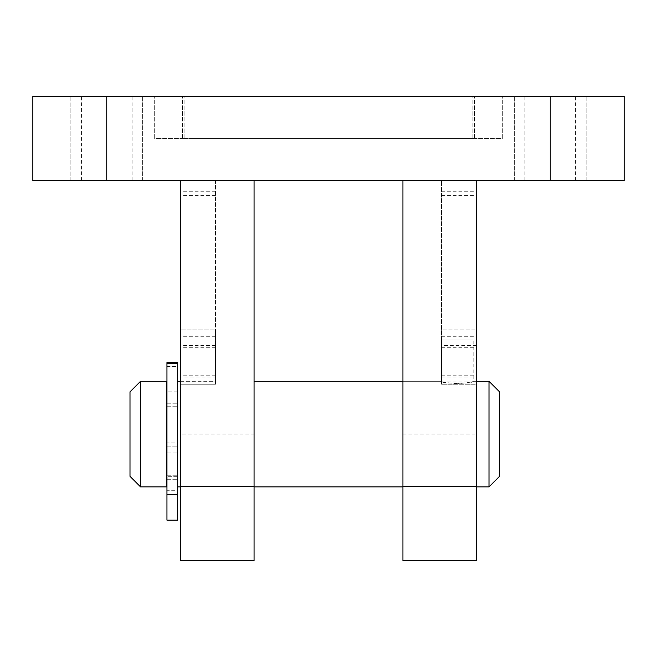 <?xml version="1.0" encoding="UTF-8"?>
<svg xmlns="http://www.w3.org/2000/svg" width="657" height="657" viewBox="0 0 657 657"><rect width="100%" height="100%" fill="white"/><g stroke="black" fill="none" stroke-linecap="round" stroke-linejoin="round"><path stroke-width="0.49" stroke-dasharray="3.29 2.46" d="M254.062 384.255L254.062 486.886L254.062 384.255M180.675 560.799L180.675 180.675L215.521 180.675L215.521 384.255L215.521 381.298L215.521 384.255L180.675 384.255L180.675 486.886L180.675 329.945L180.675 384.255L215.521 384.255L215.521 329.945L180.675 329.945L180.675 381.988L180.675 180.675L180.675 347.298L180.675 329.945L215.521 329.945L215.521 377.126L180.675 377.126M402.938 560.799L402.938 180.675L254.062 180.675L254.062 434.088L180.675 434.088M476.325 384.255L476.325 486.886L476.325 329.945L476.325 384.255L441.479 384.255L441.479 381.298L441.479 384.255L476.325 384.255M441.479 345.59L441.479 180.675L441.479 381.988L441.479 329.945L476.325 329.945L441.479 329.945L441.479 384.255L441.479 329.945L441.479 345.59L476.325 345.59L476.325 329.945L476.325 381.988L476.325 180.675L624.15 180.675L624.15 96.201L32.85 96.201L32.85 180.675L215.521 180.675L215.521 377.126M476.325 560.799L476.325 345.59M550.238 180.675L514.341 180.675L586.134 180.675L514.341 180.675L586.134 180.675L550.238 180.675L550.238 96.201M441.479 180.675L476.325 180.675L441.479 180.675M192.903 96.201L474.65 96.201L182.35 96.201L192.903 96.201L192.903 138.438L474.65 138.438L182.35 138.438L192.903 138.438L192.903 96.201M499.074 96.201L472.104 96.201L502.72 96.201L499.074 96.201L499.074 138.438L472.104 138.438L502.72 138.438L502.72 96.201L502.72 138.438L499.074 138.438L499.074 96.201M157.926 96.201L184.896 96.201L154.28 96.201L157.926 96.201L157.926 138.438L184.896 138.438L154.28 138.438L154.28 96.201L154.28 138.438L157.926 138.438L157.926 96.201M254.062 560.799L254.062 434.088M177.505 434.088L177.505 486.886L177.505 434.088M488.997 381.298L488.997 486.886M457.321 383.729C447.704 382.9 442.424 382.087 441.479 381.298C440.551 383.918 474.091 383.918 473.155 381.298C472.211 382.087 466.93 382.9 457.321 383.729M499.558 391.851L499.558 476.325M441.479 339.061L473.155 339.061L441.479 339.061L441.479 381.298L402.938 381.298L441.479 381.298M166.418 381.298L166.418 486.886M140.549 381.298L140.549 486.886M129.996 391.851L129.996 476.325M177.505 362.598L177.505 520.147M166.952 362.598L166.952 520.147M177.505 366.507L177.505 442.941L177.505 366.507L166.952 366.507L166.952 442.941L166.952 366.507L177.505 366.507M177.505 442.941L177.505 452.969L177.505 442.941L166.952 442.941L166.952 446.136L177.505 446.136L166.952 446.136L166.952 452.969L166.952 446.136L177.505 446.136L166.952 446.136L166.952 442.941L177.505 442.941M166.952 494.31L166.952 452.969L166.952 494.631L177.505 494.31L177.505 452.969L177.505 494.631L166.952 494.31M166.952 490.722L166.952 475.791L166.952 490.722L177.505 490.722L177.505 494.631L177.505 475.791L177.505 490.722L166.952 490.722M215.521 345.59L180.675 345.59M441.479 377.126L476.325 377.126M402.938 434.088L476.325 434.088M106.763 180.675L106.763 96.201M464.097 138.438L464.097 96.201L464.097 138.438M474.346 138.438L474.346 96.201L474.346 138.438M182.654 138.438L182.654 96.201L182.654 138.438M441.479 336.737L476.325 336.737M441.479 191.236L476.325 191.236M441.479 195.581L476.325 195.581M441.479 375.771L476.325 375.771M215.521 336.737L180.675 336.737M215.521 191.236L180.675 191.236M215.521 195.581L180.675 195.581M215.521 375.771L180.675 375.771M166.952 363.551L177.505 363.551M166.952 403.8L177.505 403.8L166.952 403.8M166.952 406.223L177.505 406.223L166.952 406.223M166.952 452.969L177.505 452.969L166.952 452.969M166.952 479.7L177.505 479.7L166.952 479.7M166.952 475.849L177.505 475.849L166.952 475.849M180.675 381.298L215.521 381.298M254.062 486.886L180.675 486.886L254.062 486.886M402.938 486.886L476.325 486.886L402.938 486.886M142.659 180.675L142.659 96.201L142.659 180.675M70.866 180.675L70.866 96.201L70.866 180.675M586.134 180.675L586.134 96.201L586.134 180.675M514.341 180.675L514.341 96.201L514.341 180.675M132.106 180.675L132.106 96.201M81.419 180.675L81.419 96.201M575.581 180.675L575.581 96.201M524.894 180.675L524.894 96.201M474.65 138.438L474.65 96.201L474.65 138.438M472.104 138.438L472.104 96.201L472.104 138.438M182.35 138.438L182.35 96.201L182.35 138.438M184.896 138.438L184.896 96.201L184.896 138.438M441.479 347.298L476.325 347.298M441.479 381.988L476.325 381.988M215.521 347.298L180.675 347.298M215.521 381.988L180.675 381.988M476.325 381.298L473.155 381.298L473.155 339.061M177.505 391.851L166.952 391.851M177.505 476.325L166.952 476.325L177.505 476.325M166.952 494.631L177.505 494.631L166.952 494.631M166.952 475.791L177.505 475.791L166.952 475.791"/><path stroke-width="0.99" d="M180.675 486.221L180.675 560.799L254.062 560.799L254.062 486.221L180.675 486.221L180.675 180.675L32.85 180.675L32.85 96.201L624.15 96.201L624.15 180.675L476.325 180.675L476.325 560.799L402.938 560.799L402.938 486.221L476.325 486.221M476.325 180.675L180.675 180.675M402.938 180.675L402.938 486.221M254.062 180.675L254.062 486.221M488.997 381.298L499.558 391.851L499.558 476.325L488.997 486.886L488.997 381.298L476.325 381.298M166.418 486.886L166.418 381.298L140.549 381.298L140.549 486.886L166.418 486.886M140.549 486.886L129.996 476.325L129.996 391.851L140.549 381.298M166.952 362.598L166.952 520.147L177.505 520.147L177.505 362.598L166.952 362.598L177.505 362.598M550.238 180.675L550.238 96.201M106.763 180.675L106.763 96.201M166.952 363.551L177.505 363.551M402.938 381.298L254.062 381.298M180.675 381.298L177.505 381.298M488.997 486.886L476.325 486.886M402.938 486.886L254.062 486.886M180.675 486.886L177.505 486.886M166.952 391.851L166.418 391.851M166.952 476.325L166.418 476.325"/></g></svg>
